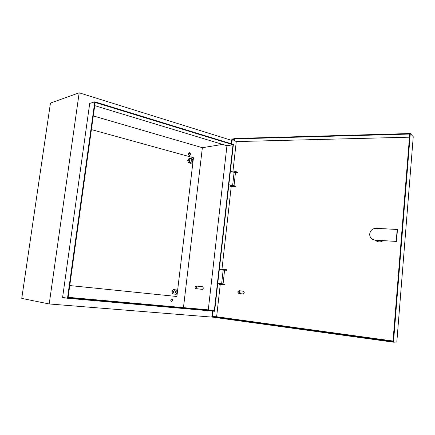 <?xml version="1.0" encoding="UTF-8"?>
<svg xmlns="http://www.w3.org/2000/svg" width="435" height="435" viewBox="0 0 435 435"><rect width="100%" height="100%" fill="white"/><g stroke="black" fill="none" stroke-linecap="round" stroke-linejoin="round"><path stroke-width="0.65" d="M228.853 184.766L234.025 185.658L235.487 172.597M230.332 171.602L235.493 172.537M230.822 185.141L228.843 184.88M231.931 185.321L232.845 185.419M222.046 283.756L220.453 283.582L222.046 283.756M217.766 283.25L223.063 283.876L217.761 283.256M219.3 269.613L224.58 270.293M177.322 292.233C176.909 290.776 176.327 290.71 175.577 292.043C175.99 293.5 176.572 293.565 177.322 292.233M175.272 292.01L176.49 290.819L177.371 292.233L176.148 293.424L175.272 292.01M193.037 160.814C192.64 159.335 192.08 159.183 191.362 160.357C191.759 161.842 192.319 161.994 193.037 160.814M191.068 160.33L191.906 159.34L193.075 160.879L192.232 161.874L191.068 160.33M196.419 287.356C196.272 286.056 195.859 285.871 195.179 286.812L195.087 287.606C195.527 288.677 195.973 288.59 196.419 287.356M195.364 286.464L196.082 285.985L196.729 287.388L195.772 288.617L195.184 287.986M195.772 288.617L202.433 289.378L203.39 288.16L202.743 286.774L196.082 285.985M170.623 300.085L171.542 301.585L172.874 300.308L171.95 298.807L170.623 300.085M171.417 301.558L172.624 300.27L171.83 298.796M188.273 153.702C188.284 154.74 188.703 155.29 189.535 155.349L190.421 154.3C190.416 153.261 189.992 152.712 189.154 152.652L188.273 153.702M189.432 155.36L190.171 154.338L189.007 152.685M222.546 144.398L202.367 147.704L183.467 307.637M202.367 147.704L93.302 115.922M94.776 101.812L233.394 144.425L214.613 311.264L67.496 298.258L94.776 101.812L89.708 103.438L62.602 297.388L67.496 298.258M95.167 102.464L68.067 297.757L214.308 310.769L233.013 144.757L95.167 102.464M49.209 303.962L21.75 298.405L50.449 103.079L79.181 92.807L49.209 303.962L213.737 317.245M79.181 92.807L231.741 140.407M233.013 144.757L226.95 145.73L208.283 309.856L68.132 297.317M226.95 145.73L94.727 105.64M208.283 309.856L214.308 310.769M193.064 161.129L193.472 157.742L91.404 129.592M69.763 285.55L176.882 296.501L177.377 292.336M177.409 292.103L193.037 161.352M233.144 171.983L234.851 172.249M231.714 171.787L231.763 171.357C232.502 170.944 233.883 171.015 235.917 171.564L237.401 172.238L237.336 172.847L235.46 172.842M231.828 171.803L235.852 172.178L237.336 172.847M231.485 186.332L233.269 186.436L231.485 186.332M230.11 186.066L230.175 185.522C230.903 185.169 232.29 185.25 234.334 185.761L235.83 186.381L235.759 186.99L231.888 186.93L230.104 186.136C230.838 185.783 232.225 185.865 234.264 186.376L235.759 186.99M222.165 284.648L220.36 284.446L222.165 284.648M219.37 284.349L224.857 284.974L219.37 284.349M219.077 284.3L219.148 283.669L223.356 284.131L224.928 284.343L224.857 284.974M223.808 269.956L222.002 269.771L223.808 269.956M221.018 269.695L226.488 270.331L221.018 269.695M220.724 269.613L220.795 268.993L224.998 269.423L226.553 269.7L226.488 270.331M396.492 241.512L397.47 229.484L376.074 228.321C372.49 228.505 370.37 230.376 369.717 233.927C369.598 236.156 370.424 237.912 372.202 239.201L375.367 240.294L396.209 241.381L375.068 240.163M239.511 292.151C239.092 290.885 238.549 290.825 237.874 291.967C238.288 293.228 238.831 293.293 239.511 292.151M237.684 291.945L239.081 290.683L240.142 292.222L238.755 293.489L237.684 291.945M238.755 293.489L242.915 293.968L244.285 292.717L243.23 291.194L239.081 290.683M212.856 311.107L212.242 316.544L213.786 316.832L392.984 341.573L409.732 134.045L231.904 138.982L231.36 143.8M213.743 317.224L211.796 316.952L212.465 311.074M382.974 240.729C380.739 242.203 378.504 242.273 376.28 240.946M232.97 171.08L236.276 141.576L409.476 137.188M393.028 341.029L216.635 316.751L220.251 284.463M221.98 269.053L231.219 186.658M236.276 141.576L232.241 139.407L234.568 139.341L233.818 138.939L233.867 138.504L410.297 133.523L413.25 136.731L396.818 342.068L393.479 342.193L213.732 317.3L213.786 316.832M410.297 133.523L393.479 342.193M212.242 316.544L216.635 316.751M232.241 139.407L231.735 143.914M397.193 229.332L396.209 241.381M193.042 161.053L191.895 163.06L190.367 163.272L188.437 162.75L187.719 160.423L188.931 158.623L190.459 158.4L192.39 158.927L192.58 159.553M191.895 163.06L189.959 162.543L189.241 160.205L190.459 158.4M187.719 160.423L189.241 160.205M188.437 162.75L189.959 162.543M177.105 291.184L176.702 289.955L174.685 289.732L173.413 291.793L174.169 294.071L176.186 294.283L176.833 293.223M177.344 292.396L177.382 292.026M176.702 289.955L173.173 289.552L171.907 291.602L172.657 293.875L174.169 294.071M173.413 291.793L171.907 291.602M174.685 289.732L173.173 289.552M232.649 185.272L234.117 172.113M223.16 270.07L221.632 283.696M235.852 172.178L235.917 171.564M234.264 186.376L234.334 185.761M223.356 284.131L223.285 284.767M224.998 269.423L224.928 270.059M224.58 270.282L223.063 283.876"/></g></svg>
